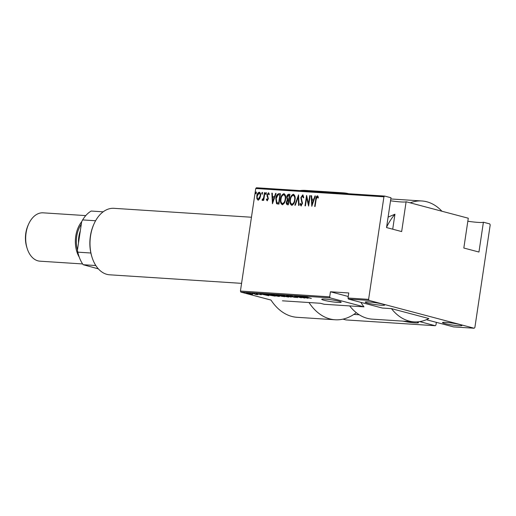 <?xml version="1.0" encoding="UTF-8"?>
<svg xmlns="http://www.w3.org/2000/svg" width="516" height="516" viewBox="0 0 516 516"><rect width="100%" height="100%" fill="white"/><g stroke="black" fill="none" stroke-linecap="round" stroke-linejoin="round"><path stroke-width="0.77" d="M255.749 188.501L256.465 187.76L384.646 196.074L383.93 196.809L255.749 188.501L240.424 291.05L329.692 296.842L330.453 291.772L348.764 292.959L348.003 298.029L368.605 299.364L369.05 300.409L474.159 328.24L474.875 327.499L490.2 224.95L489.755 223.899L483.402 222.222A15.899 1.535 8.5 0 1 477.977 222.383A15.899 1.535 8.5 0 1 467.831 221.248M384.646 196.074L390.999 197.751L386.542 227.562L401.661 231.568L406.118 201.756L468.283 218.216L463.826 248.028L478.951 252.034L483.402 222.222M386.607 227.143A60.566 39.545 -86.3 0 1 394.946 214.217L392.708 229.194M394.946 214.217L388.103 217.133M406.118 201.756A15.899 1.535 8.5 0 1 400.687 201.924A15.899 1.535 8.5 0 1 390.541 200.782M359.226 314.766L353.853 314.418M337.741 302.415A9.843 0.948 8.5 0 1 327.299 301.002A9.843 0.948 8.5 0 1 321.726 299.299A9.843 0.948 8.5 0 1 325.183 299.093A9.843 0.948 8.5 0 1 335.626 300.505A9.843 0.948 8.5 0 1 341.199 302.208A9.843 0.948 8.5 0 1 337.741 302.415M381.234 305.24A9.843 0.948 8.5 0 1 370.785 303.827A9.843 0.948 8.5 0 1 365.218 302.118A9.843 0.948 8.5 0 1 368.676 301.912A9.843 0.948 8.5 0 1 379.118 303.324A9.843 0.948 8.5 0 1 384.684 305.027A9.843 0.948 8.5 0 1 381.234 305.24M416.844 321.881A9.843 0.948 8.5 0 1 418.482 322.674A9.843 0.948 8.5 0 1 415.025 322.881A9.843 0.948 8.5 0 1 402.977 321.139M458.518 325.699A9.843 0.948 8.5 0 1 448.075 324.287A9.843 0.948 8.5 0 1 442.502 322.584A9.843 0.948 8.5 0 1 445.959 322.377A9.843 0.948 8.5 0 1 456.402 323.79A9.843 0.948 8.5 0 1 461.975 325.493A9.843 0.948 8.5 0 1 458.518 325.699M282.439 300.815L320.436 303.279L324.158 304.266L363.986 306.846A60.566 39.545 93.7 0 1 360.877 302.363M369.05 300.409L348.455 299.074L382.298 308.039L391.457 308.632L428.867 318.54A60.566 39.545 -86.3 0 1 414.038 321.855A60.566 39.545 -86.3 0 1 391.457 308.632M268.746 295.72L259.832 293.791L265.101 294.565L264.037 294.062L268.746 295.72M277.66 295.616C279.575 296.094 279.956 296.358 278.814 296.41L272.764 295.307C270.855 294.829 270.487 294.565 271.668 294.526L277.66 295.616M279.575 296.339L278.814 296.41L278.879 295.978M270.881 294.591L271.668 294.526M287.109 296.229C289.025 296.706 289.405 296.971 288.263 297.023L282.213 295.92C280.304 295.442 279.936 295.178 281.117 295.139L287.109 296.229M289.025 296.952L288.263 297.023L288.328 296.59M280.33 295.204L281.117 295.139M290.373 295.739L297.468 297.616L290.863 296.132C289.882 295.887 289.715 295.752 290.373 295.739C289.715 295.752 289.882 295.887 290.863 296.132L290.876 296.042M291.076 295.816L291.282 296.165M297.029 297.274L297.5 297.41M308.084 298.274L299.164 296.345L304.44 297.119L303.376 296.616L308.084 298.274M305.814 296.771L311.374 298.487L306.394 297.248L305.137 296.694L307.336 297.1L305.601 296.894L305.691 296.3M304.756 296.719L305.137 296.694M297.726 296.249L304.904 298.067L296.39 296.448L301.305 297.835L294.546 296.042L303.047 297.655L297.726 296.249M286.535 295.526L295.352 297.448L287.786 295.868L291.14 297.171L286.535 295.526M277.905 294.965L284.671 296.752L277.053 295.294C275.963 295.017 275.828 294.881 276.634 294.881L277.905 294.965M277.066 295.197L277.053 295.294C275.963 295.017 275.828 294.881 276.634 294.881M265.979 294.294L268.455 294.352L275.221 296.139L267.849 294.971C265.875 294.488 265.585 294.249 266.985 294.255L266.933 293.881M261.296 294.726L256.652 293.856L260.89 294.604M256.665 293.739L256.265 293.546M252.846 293.34L257.787 294.649L255.955 294.513L252.846 293.34M256 294.43L255.723 294.101M252.763 294.178L247.803 293.501C246.422 293.153 246.19 292.972 247.106 292.946L251.505 293.746L252.763 294.178L252.221 294.301L252.272 293.965M246.487 292.998L247.106 292.946M329.692 296.842L330.143 297.887L363.986 306.846M330.143 297.887L240.869 292.101L270.997 300.073A63.597 41.525 93.7 0 0 297.106 317.308L335.103 319.772A63.597 41.525 93.7 0 0 356.292 312.67M342.992 319.14L345.978 319.926L435.246 325.719L435.962 324.977L436.355 322.352M419.702 321.603L435.246 325.719M474.159 328.24L453.558 326.905L426.377 319.707M383.93 196.809L368.605 299.364M258.065 200.098L256.891 198.75L256.807 196.009C257.02 194.003 257.832 192.732 259.238 192.204C260.47 192.9 260.89 194.248 260.503 196.248L259.613 198.924L257.865 200.066M258.452 200.195L257.278 198.854L257.194 196.112C257.407 194.106 258.219 192.836 259.625 192.307L259.451 192.236M264.869 192.707L263.734 200.331L263.321 200.305L263.489 199.182L262.373 200.376L262.005 200.085L263.605 197.854L264.463 192.674L264.869 192.707M262.373 200.376L262.005 200.085L262.392 200.189L262.709 199.479M262.36 199.292L262.973 199.544L263.986 197.95L263.605 197.854M267.107 200.685L266.34 199.537L266.727 198.899L267.262 199.744L267.907 198.75L267.03 194.932L268.397 192.797L269.255 193.893L268.868 194.584L268.268 193.732L267.443 194.919L268.326 198.744L267.017 200.666M267.552 199.821L267.204 199.737L267.649 199.847L268.294 198.854L267.907 198.75M269.255 194.687L268.268 193.732M279.008 193.623L280.485 193.713L278.924 204.149L276.512 203.614L275.821 198.55C276.041 195.79 277.098 194.145 279.008 193.623L280.472 193.79M287.476 204.704C286.464 204.413 286.103 203.517 286.399 202.027L287.257 199.84L286.715 197.112C286.883 195.532 287.535 194.577 288.663 194.248L289.934 194.326L288.373 204.762L287.173 204.659M298.558 194.887L299.054 205.458L298.609 205.426L298.209 196.893L295.294 205.213L294.842 205.181L298.558 194.887M309.755 195.616L310.168 195.641L308.607 206.078L306.652 197.641L305.42 205.871L305.014 205.839L306.575 195.409L308.529 203.82L309.755 195.616L310.155 195.719L308.916 203.923L308.529 203.82M317.592 195.893L318.346 197.118L317.979 197.905L317.185 196.906L316.115 199.55L315.076 206.497L314.67 206.465L315.721 199.421C315.734 197.699 316.289 196.506 317.379 195.835L317.501 195.861M318.366 198.002L317.185 196.906M311.793 206.284L311.193 195.706L311.645 195.738L311.799 199.124L313.799 199.253L314.96 195.951L315.405 195.983L311.793 206.284M302.866 194.945L303.705 197.254L303.221 197.757L302.447 195.951L301.26 197.66L302.46 203.485L300.963 205.852L299.996 204.001L300.48 203.388L301.176 204.781L302.041 203.504L300.847 197.615L302.737 194.9M303.608 197.86L302.918 196.067L302.447 195.951M301.415 204.846L302.428 203.607L302.041 203.504M291.753 205.252C290.082 204.246 289.521 202.362 290.076 199.608C290.347 196.86 291.443 195.087 293.352 194.28C294.997 195.293 295.552 197.157 295.017 199.879C294.746 202.62 293.656 204.413 291.753 205.252L291.482 205.207M292.14 205.355C290.469 204.349 289.908 202.465 290.463 199.711C290.734 196.964 291.83 195.19 293.739 194.384L293.61 194.326M282.304 204.639C280.633 203.633 280.072 201.75 280.627 198.995C280.897 196.248 281.994 194.474 283.903 193.668C285.548 194.68 286.103 196.544 285.567 199.266C285.296 202.008 284.206 203.801 282.304 204.639L282.033 204.594M282.691 204.742C281.02 203.736 280.459 201.853 281.014 199.099C281.285 196.351 282.381 194.577 284.29 193.771L284.161 193.713M272.454 203.73L271.855 193.158L272.306 193.184L272.461 196.57L274.46 196.699L275.621 193.403L276.066 193.429L272.454 203.73M265.759 194.384L265.482 193.487L266.024 192.642L266.301 193.539L265.721 194.371M261.96 194.139L261.683 193.242L262.225 192.397L262.502 193.294L261.922 194.126M255.801 193.739L255.517 192.842L256.059 191.997L256.342 192.894L255.755 193.726M240.869 292.101L240.424 291.05M315.063 206.49L316.108 199.524C316.121 197.802 316.676 196.609 317.766 195.938M312.038 205.581L311.58 195.809L311.193 195.706M313.799 199.253L311.799 199.124M314.186 199.357L315.341 196.054L314.96 195.951M312.038 204.265L312.425 204.368L313.818 200.414L311.851 200.208L312.038 204.265L313.431 200.311M308.716 205.323L307.039 197.744L306.652 197.641M305.408 205.865L306.846 196.241M301.35 205.949L299.996 204.001M302.428 203.607L302.324 202.24L301.937 202.137M302.324 202.24L301.454 201.059M301.841 201.156L301.234 197.718L300.847 197.615M301.234 197.718L303.002 194.984M298.99 205.452L298.596 196.996L298.209 196.893M295.255 205.207L298.596 195.687M290.463 199.711L290.076 199.608M291.914 204.188L292.282 204.284C293.856 203.639 294.759 202.201 294.991 199.956C295.416 197.751 294.952 196.248 293.598 195.454L293.211 195.351C291.624 195.957 290.714 197.383 290.489 199.64C290.057 201.859 290.527 203.375 291.895 204.181C293.469 203.536 294.372 202.098 294.604 199.86C295.029 197.647 294.565 196.145 293.211 195.351M294.991 199.956L294.604 199.86M287.863 204.807C286.851 204.517 286.49 203.62 286.786 202.124L286.399 202.027M286.786 202.124L287.644 199.944L287.257 199.84M287.644 199.944L287.102 197.215L286.715 197.112M287.102 197.215C287.27 195.629 287.922 194.674 289.05 194.351L288.663 194.248M289.05 194.351L289.921 194.403M287.664 199.053L289.166 199.357L289.747 195.474L288.754 195.332L287.128 197.138L287.664 199.053L288.779 199.253L289.36 195.37M287.947 203.73L288.509 203.768L289.012 200.421L288.341 200.305L286.812 202.033L287.56 203.626L288.122 203.665L288.625 200.324M288.509 203.768L288.122 203.665M289.166 199.357L288.779 199.253M281.014 199.099L280.627 198.995M282.465 203.575L282.832 203.672C284.406 203.027 285.309 201.588 285.541 199.344C285.967 197.138 285.503 195.635 284.148 194.842L283.761 194.738C282.175 195.345 281.265 196.77 281.039 199.028C280.607 201.246 281.078 202.762 282.445 203.568C284.019 202.923 284.922 201.485 285.155 199.247C285.58 197.035 285.116 195.532 283.761 194.738M285.541 199.344L285.155 199.247M277.421 204.02L276.512 203.614M276.899 203.717L276.208 198.654L275.821 198.55M276.208 198.654C276.421 195.893 277.485 194.248 279.395 193.719M277.292 202.743L279.059 203.156L280.298 194.861L277.95 194.9L276.234 198.576L276.905 202.64L277.679 202.949M279.059 203.156L278.672 203.052L279.911 194.758M276.905 202.64L278.672 203.052M272.7 203.027L272.242 193.261L271.855 193.158M274.46 196.699L272.461 196.57M274.847 196.802L276.008 193.5L275.621 193.403M272.706 201.717L273.087 201.82L274.48 197.86L272.512 197.654L272.706 201.717L274.093 197.757M267.494 200.782L266.34 199.537M268.294 198.854L267.894 198.054M268.281 198.157L267.017 196.125M267.404 196.222L267.417 195.035L267.03 194.932M267.417 195.035L268.784 192.9M266.146 194.487L265.482 193.487M265.869 193.59L266.411 192.745M263.721 200.331L263.876 199.279L263.489 199.182M262.76 200.479L262.392 200.189M263.986 197.95L264.85 192.778L264.463 192.674M262.347 194.235L261.683 193.242M262.07 193.339L262.605 192.5M257.278 198.854L256.891 198.75M257.194 196.112L256.807 196.009M258.322 199.189L260.483 196.319C260.774 194.79 260.445 193.764 259.49 193.242L259.103 193.139L257.22 196.028C256.929 197.564 257.258 198.608 258.206 199.157L260.096 196.215C260.387 194.687 260.058 193.661 259.103 193.139M260.483 196.319L260.096 196.215M256.188 193.835L255.517 192.842M255.904 192.945L256.446 192.1M303.344 297.184L306.73 297.925L303.363 297.048M281.846 295.204L281.826 295.32C280.794 295.346 281.065 295.552 282.626 295.945L287.547 296.835L288.199 296.771L288.289 296.178M286.715 296.126L281.136 295.378L281.226 294.784M287.547 296.835C288.534 296.803 288.257 296.597 286.702 296.203M283 296.507L281.026 296.184L283 296.507M281.136 295.816L281.026 296.184M280.427 295.771L277.582 295.081C276.718 295.029 276.679 295.113 277.466 295.32L280.427 295.771M277.602 294.946L277.582 295.081C276.718 295.029 276.679 295.113 277.466 295.32M272.396 294.591L272.377 294.707C271.345 294.733 271.616 294.939 273.177 295.333L278.098 296.223L278.75 296.158L278.84 295.565M277.266 295.513L271.687 294.765L271.777 294.172M278.098 296.223C279.085 296.19 278.808 295.984 277.253 295.591M274.112 295.932L266.985 294.43L274.125 295.855M264.005 294.636L267.391 295.371L264.024 294.494M247.732 293.011L247.719 293.107C246.99 293.12 247.158 293.262 248.209 293.527L251.615 294.146L252.085 294.107L252.176 293.507M251.099 293.643L247.222 293.153L247.312 292.553M251.615 294.146C252.324 294.126 252.143 293.985 251.086 293.714M330.453 291.772L348.236 296.481M348.455 299.074L348.003 298.029M348.713 193.739A63.597 41.525 93.7 0 0 343.333 192.849A63.597 41.525 93.7 0 0 337.883 193.042M343.333 192.849L305.337 190.385A63.597 41.525 93.7 0 0 299.886 190.578M308.994 302.537A63.597 41.525 93.7 0 0 335.103 319.772M92.009 257.2L91.764 256.413A31.799 20.763 -86.3 0 1 90.868 253.008A31.799 20.763 -86.3 0 1 90.384 236.115A31.799 20.763 -86.3 0 1 93.854 224.247L94.196 223.499A33.314 21.749 93.7 0 0 90.558 235.935A33.314 21.749 93.7 0 0 92.009 257.2A33.314 21.749 93.7 0 0 109.656 274.802L241.578 283.355M251.46 217.236L113.971 208.322A33.314 21.749 93.7 0 0 94.196 223.499M410.226 202.846A60.566 39.545 -86.3 0 1 421.875 200.976A60.566 39.545 -86.3 0 1 441.941 211.244M414.038 321.855L372.268 319.146A60.566 39.545 -86.3 0 1 349.68 305.923M95.595 220.751L82.644 219.913L81.683 221.686L77.406 250.305L77.826 252.163A31.799 20.763 93.7 0 0 78.722 255.568A31.799 20.763 93.7 0 0 83.16 264.708L98.356 268.862M90.868 253.008L77.826 252.163M103.155 211.818L91.184 211.044A31.799 20.763 93.7 0 0 82.644 219.913M95.815 265.527L83.16 264.708M78.722 255.568L78.574 255.097A30.889 20.169 -86.3 0 1 77.406 250.305M27.142 248.377L26.748 247.119A21.801 14.235 -86.3 0 1 25.8 233.2A21.801 14.235 -86.3 0 1 28.18 225.066L28.728 223.867A24.226 15.815 93.7 0 0 26.084 232.91A24.226 15.815 93.7 0 0 27.142 248.377A24.226 15.815 93.7 0 0 39.977 261.18L82.637 263.947M85.772 215.598L43.112 212.831A24.226 15.815 93.7 0 0 28.728 223.867M81.676 221.745A24.226 15.815 93.7 0 0 75.755 236.135A24.226 15.815 93.7 0 0 79.232 257.091M316.108 199.524L315.721 199.421M278.724 203.136L278.337 203.033M267.888 197.338L267.501 197.235M264.463 195.345L264.076 195.242M77.452 250.002A22.71 14.829 -86.3 0 1 76.723 236.386A22.71 14.829 -86.3 0 1 81.309 224.183M80.322 230.82A21.201 13.842 93.7 0 0 78.832 236.721A21.201 13.842 93.7 0 0 78.509 242.926M317.25 196.919L317.637 197.022M287.889 199.144L288.276 199.247M262.547 199.434L262.934 199.537M290.727 295.952L290.818 295.352M297.074 297.422L297.164 296.823M280.459 295.958L280.549 295.365M276.886 295.094L276.976 294.494M260.838 294.72L260.922 294.12M256.658 293.72L256.749 293.127M256.194 294.404L256.284 293.81M390.818 198.957L421.875 200.976"/></g></svg>
